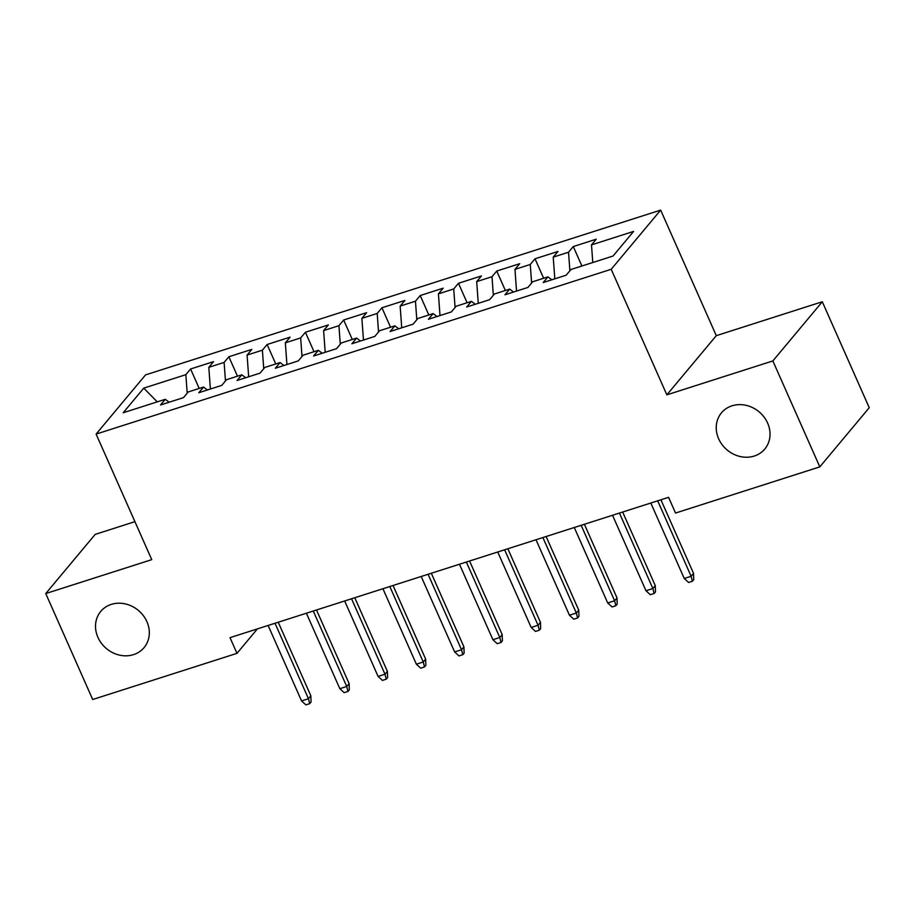 <?xml version="1.0" encoding="UTF-8"?>
<svg xmlns="http://www.w3.org/2000/svg" width="915" height="915" viewBox="0 0 915 915"><rect width="100%" height="100%" fill="white"/><g stroke="black" fill="none" stroke-linecap="round" stroke-linejoin="round"><path stroke-width="1.37" d="M146.915 621.685A28.228 24.877 39.9 0 1 144.078 647.614A28.228 24.877 39.9 0 1 97.928 637.355A28.228 24.877 39.9 0 1 100.753 611.414A28.228 24.877 39.9 0 1 146.915 621.685M767.628 423.085A28.228 24.877 39.9 0 1 764.803 449.025A28.228 24.877 39.9 0 1 718.641 438.765A28.228 24.877 39.9 0 1 721.477 412.825A28.228 24.877 39.9 0 1 767.628 423.085M134.928 521.664L95.194 534.383L45.75 593.561L92.701 699.506L236.974 653.344L257.401 628.891M660.653 210.107L145.554 374.898L96.109 434.087L611.209 269.284L660.653 210.107L716.296 335.668L666.852 394.845L772.855 360.933L822.299 301.756L716.296 335.668M822.299 301.756L869.25 407.701L819.806 466.879L772.855 360.933M157.254 401.868L143.758 388.132L123.17 412.768L165.272 399.295L160.525 404.979L183.492 397.636L188.227 391.952L203.542 387.056L198.795 392.729L221.75 385.387L226.497 379.714L241.812 374.818L237.065 380.491L260.02 373.148L264.767 367.464L280.07 362.569L275.335 368.253L298.29 360.899L303.037 355.226L318.34 350.331L313.605 356.004L336.56 348.661L341.306 342.976L356.61 338.081L351.875 343.766L374.83 336.411L379.576 330.738L394.88 325.843L390.133 331.516L413.1 324.173L417.846 318.489L433.15 313.593L428.403 319.278L451.37 311.924L456.116 306.25L471.419 301.355L466.673 307.028L489.639 299.685L494.386 294.001L509.689 289.106L504.943 294.79L527.909 287.436L532.644 281.763L547.959 276.868L543.213 282.541L566.179 275.198L570.914 269.513L613.016 256.051L633.592 231.415L591.502 244.888L596.237 239.204L573.282 246.558L568.535 252.231L553.232 257.126L557.978 251.453L535.012 258.796L530.265 264.481L514.962 269.376L519.709 263.692L496.742 271.046L491.996 276.719L476.692 281.614L481.439 275.941L458.472 283.284L453.726 288.957L438.422 293.864L443.169 288.179L420.202 295.534L415.456 301.207L400.152 306.102L404.899 300.429L381.932 307.772L377.197 313.445L361.882 318.351L366.629 312.667L343.663 320.01L338.927 325.694L323.613 330.59L328.359 324.916L305.404 332.259L300.658 337.932L285.343 342.839L290.089 337.155L267.134 344.498L262.388 350.182L247.084 355.077L251.819 349.404L228.864 356.747L224.118 362.42L208.814 367.327L213.55 361.642L190.594 368.985L199.207 388.44M143.758 388.132L185.848 374.67L190.594 368.985M819.806 466.879L675.533 513.041L668.579 497.337L230.02 637.652L236.974 653.344M208.814 367.327L210.393 389.024M224.118 362.42L225.467 380.949M165.272 399.295L169.138 402.223M247.084 355.077L248.663 376.786M262.388 350.182L263.737 368.699M203.542 387.056L207.408 389.984M285.343 342.839L286.933 364.536M300.658 337.932L302.007 356.461M241.812 374.818L245.678 377.735M323.613 330.59L325.202 352.298M338.927 325.694L340.277 344.212M280.07 362.569L283.947 365.497M361.882 318.351L363.461 340.048M377.197 313.445L378.547 331.973M318.34 350.331L322.217 353.247M400.152 306.102L401.731 327.81M415.456 301.207L416.805 319.724M356.61 338.081L360.476 341.009M438.422 293.864L440.001 315.561M453.726 288.957L455.075 307.486M394.88 325.843L398.746 328.76M476.692 281.614L478.271 303.322M491.996 276.719L493.345 295.236M433.15 313.593L437.015 316.521M514.962 269.376L516.54 291.073M530.265 264.481L531.615 282.998M471.419 301.355L475.285 304.272M553.232 257.126L554.81 278.835M568.535 252.231L569.885 270.749M509.689 289.106L513.555 292.034M591.502 244.888L592.783 262.525M547.959 276.868L551.825 279.784M666.852 394.845L611.209 269.284M45.75 593.561L151.753 559.648L96.109 434.087M185.848 374.67L187.198 393.187M573.282 246.558L581.906 266.002M535.012 258.796L543.636 278.252M496.742 271.046L505.366 290.49M458.472 283.284L467.096 302.739M420.202 295.534L428.826 314.977M381.932 307.772L390.556 327.227M343.663 320.01L352.286 339.465M305.404 332.259L314.017 351.715M267.134 344.498L275.747 363.953M228.864 356.747L237.477 376.202M657.702 500.825L691.134 576.29L693.547 573.408L693.742 579.641L692.403 581.242L691.134 576.29L684.248 578.486L650.805 503.021M693.547 573.408L660.927 499.796M692.403 581.242L688.572 582.466L684.248 578.486M619.432 513.063L652.875 588.528L655.277 585.646L655.472 591.879L654.134 593.48L652.875 588.528L645.979 590.735L612.535 515.271M655.277 585.646L622.658 512.034M654.134 593.48L650.302 594.704L645.979 590.735M581.162 525.313L614.606 600.778L617.007 597.895L617.202 604.129L615.864 605.73L614.606 600.778L607.709 602.974L574.277 527.509M617.007 597.895L584.388 524.284M615.864 605.73L612.043 606.954L607.709 602.974M542.892 537.551L576.336 613.016L578.738 610.133L578.932 616.367L577.594 617.968L576.336 613.016L569.439 615.223L536.007 539.759M578.738 610.133L546.118 536.522M577.594 617.968L573.774 619.192L569.439 615.223M504.623 549.801L538.066 625.265L540.468 622.383L540.662 628.616L539.324 630.206L538.066 625.265L531.18 627.461L497.737 551.997M540.468 622.383L507.848 548.76M539.324 630.206L535.504 631.43L531.18 627.461M466.353 562.039L499.796 637.503L502.198 634.621L502.392 640.855L501.054 642.456L499.796 637.503L492.911 639.711L459.467 564.246M502.198 634.621L469.578 561.009M501.054 642.456L497.234 643.68L492.911 639.711M428.083 574.288L461.526 649.753L463.928 646.871L464.122 653.104L462.796 654.694L461.526 649.753L454.641 651.949L421.197 576.484M463.928 646.871L431.308 573.248M462.796 654.694L458.964 655.918L454.641 651.949M389.813 586.526L423.256 661.991L425.658 659.109L425.852 665.342L424.526 666.944L423.256 661.991L416.371 664.199L382.928 588.734M425.658 659.109L393.038 585.497M424.526 666.944L420.694 668.167L416.371 664.199M351.543 598.776L384.986 674.229L387.388 671.358L387.594 677.592L386.256 679.182L384.986 674.229L378.101 676.437L344.658 600.972M387.388 671.358L354.768 597.735M386.256 679.182L382.424 680.405L378.101 676.437M313.273 611.014L346.716 686.479L349.13 683.596L349.324 689.83L347.986 691.431L346.716 686.479L339.831 688.686L306.388 613.222M349.13 683.596L316.499 609.985M347.986 691.431L344.154 692.655L339.831 688.686M275.015 623.252L308.447 698.717L310.86 695.846L311.054 702.068L309.716 703.669L308.447 698.717L301.561 700.924L268.118 625.46M310.86 695.846L278.229 622.223M309.716 703.669L305.885 704.893L301.561 700.924"/></g></svg>

